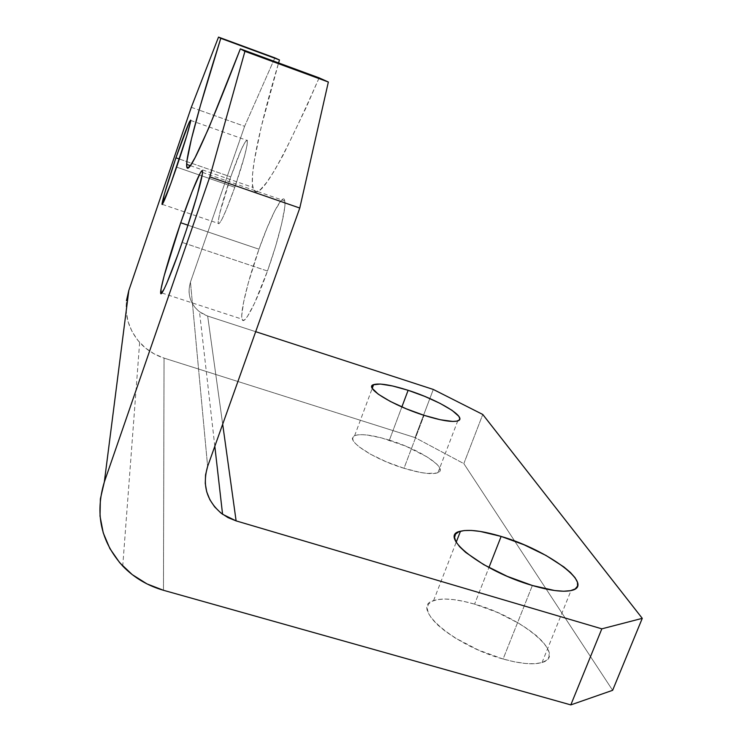 <?xml version="1.0" encoding="UTF-8"?>
<svg xmlns="http://www.w3.org/2000/svg" width="742" height="742" viewBox="0 0 742 742"><rect width="100%" height="100%" fill="white"/><g stroke="black" fill="none" stroke-linecap="round" stroke-linejoin="round"><path stroke-width="0.56" stroke-dasharray="3.71 2.78" d="M234.797 187.281L176.624 167.126L234.797 187.281L226.199 209.977L221.645 219.882L218.871 223.796L218.278 223.333L218.25 221.302L219.79 212.991L230.743 176.874C222.294 201.713 218.148 217.211 218.296 223.388C220.17 224.724 225.67 212.685 234.797 187.281C243.293 162.257 247.494 146.675 247.401 140.526C245.417 139.218 239.861 151.34 230.743 176.874L241.363 149.42L245.231 141.796L247.262 140.136L247.095 144.903L244.684 155.542L234.797 187.281M179.369 159.011L230.743 176.874L179.369 159.011M267.472 271.015L182.17 242.421L267.472 271.015L254.525 303.265L247.503 316.38L244.906 319.589L243.051 320.442L241.994 318.949L241.753 315.248L243.645 301.985L248.32 282.832L258.967 249.201C248.06 279.79 239.935 312.836 242.05 319.153C243.654 326.638 255.693 304.387 267.472 271.015C278.482 240.278 286.384 207.918 284.817 200.971C283.463 191.399 270.505 216.247 258.967 249.201L267.064 227.924L274.698 210.988L280.782 200.934L282.934 199.088L284.344 199.542L284.956 202.353L284.715 207.463L281.663 223.861L275.597 246.279L267.472 271.015M187.958 225.197L258.967 249.201L187.958 225.197M474.583 604.127C456.284 598.887 442.612 597.709 433.588 600.603C409.519 606.817 453.121 645.438 503.104 659.017L532.366 585.494L503.104 659.017L478.21 649.964L455.059 637.87L445.395 631.321L437.539 624.829L431.779 618.643L428.301 613.013L427.188 608.143L428.422 604.211L431.89 601.335L437.428 599.592L444.773 599.017L453.631 599.619L463.685 601.345L474.583 604.127L497.372 612.428L518.955 623.41L528.35 629.466L536.364 635.625L542.671 641.672L547.002 647.386L549.154 652.552L548.987 656.939L546.437 660.371L541.549 662.68L534.472 663.738L525.457 663.478L514.855 661.892L503.104 659.017C520.448 663.821 533.424 664.99 542.04 662.532C568.224 655.353 521.181 616.806 474.583 604.127L488.932 567.537L474.583 604.127M389.383 440.164C372.28 434.942 360.695 433.458 354.62 435.721C344.065 439.561 372.475 458.779 404 468.295L424.053 415.325L404 468.295L386.378 461.858L370.425 454.178L358.72 446.554L355.056 443.141L353.034 440.182L352.71 437.789L354.064 436.036L357.013 434.97L361.41 434.636L367.086 435.016L381.332 437.845L405.92 446.211L427.54 457.137L436.815 464.158L439.292 467.2L440.154 469.769L439.347 471.745L436.853 473.053L427.179 473.415L420.343 472.431L404 468.295C420.797 473.331 432.113 474.787 437.947 472.663C448.956 468.48 419.62 449.355 389.383 440.164L401.867 406.941L389.383 440.164M128.83 290.428C123.033 309.702 126.641 327.046 139.644 342.452C146.35 349.797 154.484 355.01 164.047 358.098L415.084 437.604L433.3 389.448L415.084 437.604L463.833 463.62L482.764 414.463L463.833 463.62L612.632 690.31L463.833 463.62L415.084 437.604L164.047 358.098L163.463 590.28L164.047 358.098L154.178 353.897L145.33 347.915L137.845 340.355L132.02 331.507L128.078 321.694L126.196 311.315L126.446 300.751M222.683 424.201L207.667 316.064L255.684 331.683L207.667 316.064L222.683 424.201M274.855 57.867L244.619 126.307L190.453 282.118L207.63 466.421L190.453 282.118L189.229 287.265L189.052 292.534L189.943 297.728L191.853 302.643L194.701 307.095L198.392 310.898L202.77 313.931L207.667 316.064L199.505 311.798C190.091 303.821 187.077 293.925 190.453 282.118L244.619 126.307L199.116 110.094L244.619 126.307L274.855 57.867M319.116 77.845L306.066 107.729L283.425 154.586L274.243 170.966L266.628 182.523L260.637 189.349L256.287 191.64L253.532 189.646L252.326 183.682L252.577 174.092L254.2 161.237L261.184 127.114L278.584 62.94C260.525 123.701 249.711 172.663 252.781 187.355C256.945 205.59 279.057 169.083 319.116 77.845M191.315 107.312L199.116 110.094L191.315 107.312M162.377 204.384L218.296 223.388M161.877 292.979L242.05 319.153M433.588 600.603L456.209 542.207M354.62 435.721L372.252 388.298M437.947 472.663L457.749 420.89M542.04 662.532L571.006 590.576M202.501 172.413L284.817 200.971M190.722 120.445L247.401 140.526M139.644 342.452L122.736 566.053M214.818 446.267L199.505 311.798M190.304 165.651L252.781 187.355"/><path stroke-width="1.11" d="M176.624 167.126C167.692 192.864 162.813 205.237 161.969 204.245C162.832 198.355 167.488 182.884 175.937 157.823L179.369 159.011L175.937 157.823L164.381 194.061L162.229 204.542L170.957 183.265L186.928 135.23L190.573 121.586L190.703 120.102L189.312 122.003L175.937 157.823C184.879 131.974 189.804 119.518 190.722 120.445C189.841 126.307 185.148 141.87 176.624 167.126M182.17 242.421C170.512 276.33 160.402 299.545 160.643 292.58C160.43 286.811 169.983 253.81 180.723 222.748L187.958 225.197L180.723 222.748L164.149 275.811L161.079 288.861L161.014 293.665L164.112 289.102L166.755 283.314L177.895 254.543L186.428 229.853L197.27 194.896L202.371 173.721L202.455 171.114L201.731 170.901L200.247 173.007L192.076 191.631L180.723 222.748C192.169 189.321 203.197 163.444 202.501 172.413C202.334 178.841 193.003 211.164 182.17 242.421M501.138 536.429L488.932 567.537L501.138 536.429L480.204 531.43L471.42 530.447L464.204 530.558L458.834 531.782L455.569 534.092L454.558 537.431L455.931 541.706L459.669 546.761L465.698 552.428L483.728 564.643L507.268 576.348L532.366 585.494C482.226 571.108 437.038 535.344 460.467 531.235C469.222 529.204 482.782 530.938 501.138 536.429C547.837 549.85 596.438 585.707 571.006 590.576C562.64 592.255 549.757 590.567 532.366 585.494L554.691 590.53L563.605 591.226L570.533 590.669L575.226 588.925L577.545 586.087L577.462 582.284L575.05 577.703L570.45 572.518L563.883 566.953L546.01 555.461L524.093 544.813L501.138 536.429M408.119 390.292L401.867 406.941L408.119 390.292L392.555 385.97L380.256 384.041L373.087 384.857L371.844 386.294L372.289 388.381L378.235 394.169L390.181 401.366L406.328 408.833L424.053 415.325C392.453 405.447 363.413 387.361 373.616 384.616C379.477 382.993 390.978 384.885 408.119 390.292C438.42 399.827 468.369 417.867 457.749 420.89C452.119 422.411 440.887 420.556 424.053 415.325L440.386 419.759L452.685 421.437L456.692 421.168L459.075 420.176L459.771 418.516L458.779 416.253L452.063 410.354L440.117 403.398L424.739 396.386L408.119 390.292M126.446 300.751L128.83 290.428L191.315 107.312L218.519 37.1L279.474 59.954L218.519 37.1L220.782 38.324L200.442 105.429L191.39 139.162L186.938 160.94L186.715 166.458L187.949 167.933L190.731 165.058L195.109 157.573L208.734 128.143L240.352 48.87L244.925 51.337L209.828 176.865L104.334 481.985L128.83 290.428L191.315 107.312L218.519 37.1L274.855 57.867L279.474 59.954L278.584 62.94L279.474 59.954L220.782 38.324C201.026 100.671 187.16 150.561 186.641 164.381L190.304 165.651M570.811 704.9L612.632 690.31L642.266 618.346L482.764 414.463L642.266 618.346L601.827 628.836L236.114 520.884L222.683 424.201L236.114 520.884L601.827 628.836L570.811 704.9L163.463 590.28L570.811 704.9L601.827 628.836L642.266 618.346L612.632 690.31L570.811 704.9M433.3 389.448L482.764 414.463L433.3 389.448L255.684 331.683L433.3 389.448M128.83 290.428L104.334 481.985C94.735 513.649 100.875 541.669 122.736 566.053C133.977 577.647 147.556 585.716 163.463 590.28L147.027 583.926L132.261 574.633L119.722 562.733L109.918 548.644L103.249 532.904L100.022 516.107L100.374 498.902L104.334 481.985L209.828 176.865L299.777 208.048L207.63 466.421L299.777 208.048L328.354 82.019L319.116 77.845L328.354 82.019L244.925 51.337L240.352 48.87L319.116 77.845L240.352 48.87C204.087 142.742 186.186 181.243 186.641 164.381M207.63 466.421L205.562 474.834L205.256 483.404L206.712 491.807L209.875 499.718L214.605 506.823L220.726 512.861L227.989 517.61L236.114 520.884L222.572 514.271C206.935 501.703 201.954 485.75 207.63 466.421M299.777 208.048L209.828 176.865L244.925 51.337L328.354 82.019L299.777 208.048M160.643 292.58L161.877 292.979M456.209 542.207L460.467 531.235M372.252 388.298L373.616 384.616M222.572 514.271L214.818 446.267"/></g></svg>
